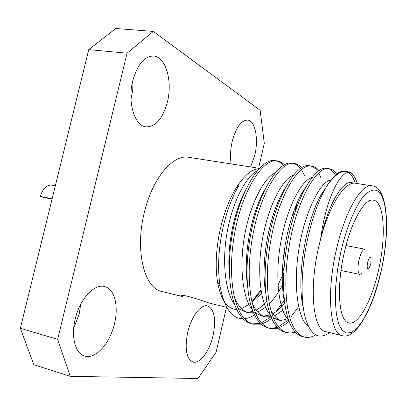 <?xml version="1.0" encoding="UTF-8"?>
<svg xmlns="http://www.w3.org/2000/svg" width="407" height="407" viewBox="0 0 407 407"><rect width="100%" height="100%" fill="white"/><g stroke="black" fill="none" stroke-linecap="round" stroke-linejoin="round"><path stroke-width="0.61" d="M367.587 262.429C366.763 267.806 367.256 269.76 369.073 268.289L370.777 263.909L371.052 258.404C370.075 256.374 368.92 257.717 367.587 262.429M362.316 272.904L359.946 274.425C357.748 273.072 357.412 268.33 358.928 260.195C360.714 253.088 362.729 249.43 364.982 249.232L346.011 245.579M55.311 185.846L51.577 185.134C46.495 184.864 42.755 188.619 40.359 196.393L43.656 197.446L52.05 199.12M250.641 166.956L254.782 155.179C258.75 138.97 255.275 120.706 247.614 120.096C241.158 120.243 236.024 127.355 232.214 141.427C230.413 149.486 230.062 156.985 231.156 163.924M167.414 101.948C172.716 81.334 165.858 56.705 153.612 56.029C144.373 56.146 137.418 64.418 132.753 80.835C127.264 102.152 134.681 126.104 146.057 126.872C155.749 126.862 162.866 118.554 167.414 101.948M133.008 79.828L132.753 90.033L130.993 99.313M114.509 323.641C118.88 306.12 114.565 288.822 104.609 286.574C94.444 283.414 79.833 298.875 75.239 318.935C70.757 336.726 75.31 353.658 84.62 356.049C95.538 359.717 110.134 343.208 114.509 323.641M80.703 304.258L79.212 313.96L73.692 328.383M213.09 335.46C216.234 319.144 214.408 309.295 207.606 305.906C201.043 303.831 191.239 316.498 187.688 332.417C184.585 348.85 186.34 358.725 192.959 362.037C199.898 364.321 209.671 351.017 213.09 335.46M321.82 193.864L322.792 193.391M378.734 269.261C386.263 236.197 384.34 201.541 373.448 200.168C364.748 197.924 351.022 221.652 344.108 253.408C336.06 288.405 339.011 321.825 348.891 322.97C358.567 325.58 372.222 299.664 378.734 269.261M318.62 247.247C308.76 289.703 313.212 330.087 325.839 331.664L342.185 335.668C330.108 334.254 326.251 293.605 336.146 250.692C344.637 211.813 361.513 183.165 372.14 185.867L355.509 183.277C345.192 180.937 329.594 204.36 320.619 239.097L318.62 247.247M315.583 334.936C311.726 337.215 307.992 337.937 304.38 337.093L302.248 336.558C293.864 334.04 288.166 323.916 285.165 306.186C282.361 286.391 283.236 264.433 287.79 240.313C295.858 197.288 315.313 164.738 327.309 168.447L329.467 168.773C332.254 169.22 334.681 170.981 336.742 174.054M304.38 337.093C296.037 334.585 290.374 324.46 287.403 306.715C284.63 286.899 285.526 264.916 290.084 240.766C298.153 197.68 317.541 165.069 329.467 168.773M282.336 272.69L284.101 267.328M283.994 268.844L282.326 273.295M284.351 300.101L276.007 311.635M270.721 317.002L261.365 322.904M260.159 323.321L252.162 323.931M261.014 324.135L253.159 324.216L251.15 323.713C241.87 320.975 235.373 310.928 231.659 293.574C228.139 274.226 228.627 252.9 233.125 229.599C241.092 188.029 262.016 156.843 275.697 160.729L280.911 162.017L284.763 164.81M271.611 318.381L266.956 321.652L262.2 323.799M253.159 324.216C243.91 321.489 237.444 311.441 233.76 294.068C230.265 274.705 230.769 253.352 235.266 230.021C243.238 188.395 264.107 157.153 277.727 161.035M297.863 307.631L291.214 316.488M286.594 321.225L278.342 326.75M277.096 327.248L272.934 328.24L268.869 328.123M277.95 328.139L272.71 328.831L267.837 327.905C258.837 325.239 252.594 315.166 249.109 297.685C245.818 278.19 246.428 256.659 250.946 233.094C258.949 191.051 279.406 159.422 292.552 163.253L294.622 163.558C297.263 163.975 299.644 165.369 301.75 167.745M288.985 321.337L284.147 325.168L279.177 327.727M269.882 328.424C260.923 325.763 254.711 315.684 251.251 298.194C247.99 278.678 248.616 257.122 253.134 233.521C261.141 191.422 281.542 159.737 294.622 163.558M295.248 332.183L290.445 333.099L284.864 332.188C276.165 329.594 270.192 319.495 266.941 301.892C263.889 282.244 264.626 260.5 269.164 236.665C277.198 194.134 297.166 162.052 309.752 165.822L311.864 166.137C314.58 166.57 316.982 168.127 319.073 170.813M286.955 332.712C278.291 330.128 272.354 320.024 269.129 302.406C266.107 282.743 266.865 260.973 271.403 237.103C279.441 194.515 299.349 162.373 311.864 166.137M276.704 160.928L280.362 162.535L283.638 165.435M293.33 212.607L292.882 219.261M295.396 207.077L295.279 211.554M293.579 163.461C296.204 164.158 298.54 165.832 300.59 168.478M301.485 169.729L304.461 175.483M310.8 166.041C313.492 166.799 315.847 168.681 317.867 171.688M318.757 173.112L321.011 177.945M324.12 190.313L324.181 190.7M328.378 168.681C331.14 169.516 333.506 171.652 335.485 175.091M326.897 185.923C333.572 175.29 339.687 170.36 345.238 171.128L346.998 171.393C340.929 170.523 334.228 175.366 326.897 185.923C318.345 200.234 311.553 219.632 306.517 244.114C300.951 272.273 300.671 301.251 305.443 318.386C310.877 335.429 318.951 340.166 329.665 332.6M251.76 302.152L261.569 293.62M283.608 255.22L284.915 251.511M254.431 314.886C251.083 317.129 247.756 318.427 244.449 318.773M242.969 318.844C231.832 318.564 224.232 307.885 220.172 286.808C217.404 269.225 218.315 249.633 222.909 228.032C226.745 211.162 232.061 197.019 238.858 185.602L236.208 187.81C229.528 198.753 224.308 212.144 220.538 227.971C216.102 247.827 215.074 265.7 217.46 281.593C220.345 297.787 225.824 306.964 233.898 309.132L236.681 309.483M238.471 309.381L239.321 309.249M241.549 308.664L248.936 304.385M279.904 199.684L279.701 198.138M261.971 168.722L261.655 168.676M259.335 168.595C251.74 169.114 244.027 175.519 236.208 187.81M182.774 296.591L181.303 295.741C183.323 293.976 203.241 301.017 209.707 303.205L226.796 307.392M256.135 167.811L188.675 157.311C173.046 153.988 152.137 178.546 144.226 212.973C134.758 250.895 144.404 288.517 161.849 291.478L182.168 296.459M251.958 301.618L260.923 289.82M264.53 283.394L265.084 282.3M355.26 183.247L351.714 182.697C342.704 180.235 328.342 203.866 320.619 239.097C326.226 195.818 342.15 167.999 350.849 172.878C353.561 174.903 355.713 178.464 357.305 183.557M346.998 171.393L350.849 172.878M348.636 172.522C351.383 174.542 353.571 178.113 355.189 183.236M303.368 308.313C295.111 274.644 308.369 209.773 325.203 188.828M284.524 301.602C277.147 268.544 288.812 210.678 305.097 188.278M288.787 320.792L282.219 320.965C277.574 319.739 273.748 316.056 270.741 309.92M265.781 293.406C259.859 261.085 269.994 211.248 285.175 188.176M282.809 310.312L274.542 315.883M272.059 316.717L265.303 316.824C260.007 315.389 255.738 311.085 252.503 303.902M247.431 284.854C242.989 253.968 251.653 211.665 265.435 188.568M283.486 282.921C279.07 291.661 274.369 298.636 269.388 303.846M265.659 307.346L257.717 312.103M255.316 312.805L248.728 312.759C242.755 311.121 238.044 306.14 234.595 297.827M229.487 275.824C226.521 247.141 233.76 211.986 245.838 189.576M261.106 290.99L252.615 301.119M308.292 326.241C297.303 318.625 292.938 283.191 299.252 246.907C305.245 211.416 320.487 181.069 330.957 179.996M288.517 320.039C278.403 310.332 274.618 275.31 280.891 241.646C286.793 208.323 301.49 179.752 312.108 177.488M287.988 318.447L284.035 319.902L280.138 320.253M282.219 320.965L277.961 319.922L273.26 317.689M270.228 314.85C260.363 304.416 256.578 270.411 262.627 238.212C268.249 206.38 282.692 178.403 293.564 175.127M284.681 302.869C280.815 307.794 276.882 311.396 272.888 313.685M270.263 314.952L263.263 316.137M265.303 316.824L261.131 315.801L255.428 312.897M252.274 309.676C242.684 298.616 238.929 265.613 244.76 234.829C250.122 204.416 264.26 177.076 275.325 172.894M296.449 204.497L296.55 207.87M283.745 272.909L277.986 285.088M266.85 301.373C263.349 305.311 259.752 308.221 256.064 310.103M252.915 311.386L248.723 312.149L245.212 311.884L237.927 308.135M234.651 304.522C225.341 292.923 221.657 260.907 227.284 231.491C232.402 202.442 246.169 175.788 257.382 170.777M127.045 53.2L88.736 49.634L115.802 28.51L153.322 31.41L127.045 53.2L57.657 339.346L70.223 376.333L197.995 378.49L216.127 352.147L226.475 307.316M88.736 49.634L20.35 328.307L57.657 339.346M70.223 376.333L33.842 364.738L20.35 328.307M258.877 166.895L264.306 143.371L260.124 110.261L153.322 31.41M40.359 196.393L52.147 198.743M340.817 251.902L337.601 269.2L335.744 286.004L335.343 301.302L336.386 314.209L338.761 324.064L342.287 330.443L346.718 333.16L351.79 332.249L357.224 327.935L362.749 320.568L368.121 310.597L373.122 298.54L377.543 284.951L381.227 270.406C388.965 235.505 388.176 199.115 378.159 191.254C373.672 188.461 368.376 190.69 362.271 197.939C354.222 208.776 346.128 228.871 340.817 251.902M359.946 274.425L341.03 270.502M342.185 335.668C355.56 340.089 373.066 309.015 381.273 270.507M217.45 281.598L220.172 286.808M248.728 312.759L244.638 311.757M381.288 270.436C390.776 228.795 387.464 186.849 372.14 185.867"/></g></svg>
